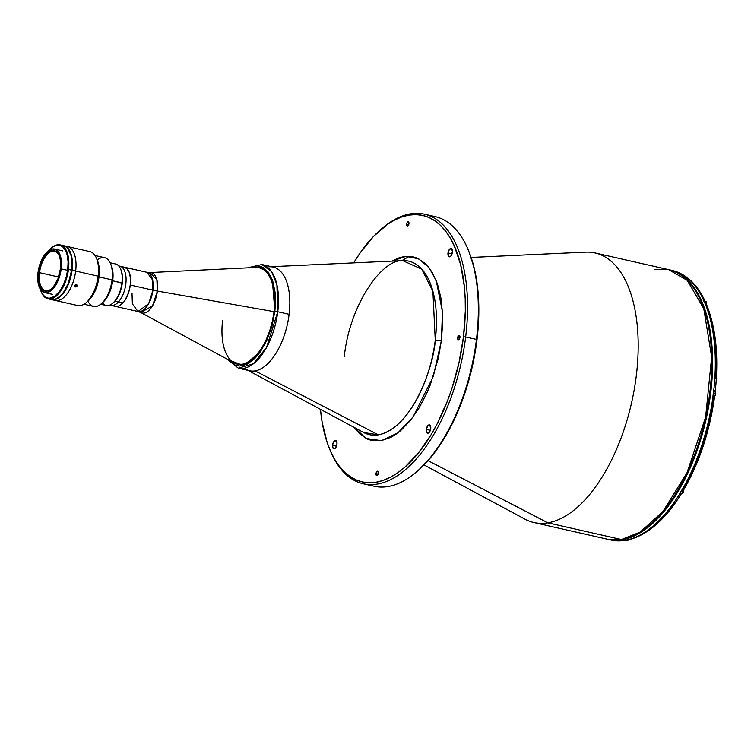 <?xml version="1.0" encoding="UTF-8"?>
<svg xmlns="http://www.w3.org/2000/svg" width="754" height="754" viewBox="0 0 754 754"><rect width="100%" height="100%" fill="white"/><g stroke="black" fill="none" stroke-linecap="round" stroke-linejoin="round"><path stroke-width="1.13" d="M409.262 256.322L401.863 260.648M418.027 470.571L419.224 469.506A136.625 67.992 -77.2 0 0 476.971 339.875L476.453 339.432A138.218 68.784 102.8 0 1 418.027 470.571A138.218 68.784 102.8 0 1 368.706 484.558M447.98 253.024A4.251 2.121 102.8 0 1 451.137 248.5A4.251 2.121 102.8 0 1 452.4 252.279A4.251 2.121 102.8 0 1 449.252 256.794A4.251 2.121 102.8 0 1 447.98 253.024L452.023 253.938L447.98 253.024L449.384 249.395L451.505 248.669L452.457 251.478L450.996 255.898L449.676 256.812L448.536 256.313L447.98 253.024M426.321 429.403A4.251 2.121 102.8 0 1 429.478 424.888A4.251 2.121 102.8 0 1 430.741 428.658A4.251 2.121 102.8 0 1 427.593 433.182A4.251 2.121 102.8 0 1 426.321 429.403L430.364 430.317L426.321 429.403L427.735 425.784L429.855 425.049L430.741 428.658L429.337 432.287L428.027 433.192L426.877 432.692L426.321 429.403M332.542 445.077A4.251 2.121 102.8 0 1 335.69 440.553A4.251 2.121 102.8 0 1 336.963 444.332A4.251 2.121 102.8 0 1 333.815 448.847A4.251 2.121 102.8 0 1 332.542 445.077L336.586 445.991L332.542 445.077L333.947 441.448L336.067 440.722L337.019 443.531L335.558 447.951L334.239 448.856L333.098 448.366L332.542 445.077M376.001 473.587A2.234 1.112 102.8 0 1 377.65 471.222A2.234 1.112 102.8 0 1 378.32 473.201A2.234 1.112 102.8 0 1 376.661 475.576A2.234 1.112 102.8 0 1 376.001 473.587L378.122 474.077L376.001 473.587L376.962 471.457L377.848 471.307L378.32 473.201L377.358 475.34L376.463 475.491L376.001 473.587M457.621 337.792A2.234 1.112 102.8 0 1 459.28 335.417A2.234 1.112 102.8 0 1 459.949 337.406A2.234 1.112 102.8 0 1 458.291 339.771A2.234 1.112 102.8 0 1 457.621 337.792L459.752 338.273L457.621 337.792L458.592 335.653L459.478 335.502L459.949 337.406L458.979 339.536L458.093 339.686L457.621 337.792M406.623 224.155A2.234 1.112 102.8 0 1 408.282 221.78A2.234 1.112 102.8 0 1 408.951 223.759A2.234 1.112 102.8 0 1 407.292 226.134A2.234 1.112 102.8 0 1 406.623 224.155L408.753 224.635L406.623 224.155L407.151 222.553L408.479 221.864L408.951 223.759L407.98 225.898L407.094 226.049L406.623 224.155M329.649 449.158L330.271 450.638A138.218 68.784 -77.2 0 0 405.011 470.053A138.218 68.784 -77.2 0 0 465.661 336.981L463.484 336.812A136.625 67.992 102.8 0 1 403.531 468.347A136.625 67.992 102.8 0 1 329.649 449.158A136.625 67.992 102.8 0 1 320.45 409.318L322.118 422.099L327.179 442.579L330.667 451.505L334.748 459.44L339.385 466.321L344.54 472.051L350.148 476.603L356.171 479.921L362.533 481.985L369.196 482.749L376.076 482.23L383.117 480.43L390.242 477.348L397.396 473.041L404.493 467.527L418.291 453.135L431.09 434.728L436.962 424.229L447.367 401.166L451.806 388.819L458.922 363.098L463.484 336.812L465.661 336.981A138.218 68.784 102.8 0 1 363.211 483.776A138.218 68.784 102.8 0 1 329.96 449.893M363.211 483.776L374.003 486.226A138.218 68.784 -77.2 0 0 476.453 339.432L465.661 336.981L476.453 339.432A138.218 68.784 -77.2 0 0 435.218 216.643L424.427 214.193A138.218 68.784 102.8 0 1 465.661 336.981A138.218 68.784 -77.2 0 0 380.402 229.847L379.215 230.912A136.625 67.992 102.8 0 1 463.484 336.812L465.322 310.987L465.19 298.556L464.351 286.605L460.628 264.607L454.276 245.851L450.195 237.906L445.557 231.035L440.411 225.295L434.794 220.743L428.781 217.425L422.41 215.371L415.756 214.598L408.866 215.126L401.835 216.926L394.7 220.008L387.547 224.315L373.456 236.483L360.101 252.967L353.711 262.882A136.625 67.992 102.8 0 1 379.215 230.912M269.63 266.775A53.157 26.456 102.8 0 1 288.895 315.992A53.157 26.456 102.8 0 1 255.106 370.902L378.338 434.86A88.963 44.269 -77.2 0 0 435.256 340.167A5.316 0.924 -173 0 0 441.401 340.497L442.664 322.703L442.57 314.145L440.949 298.084L437.461 283.975L432.249 272.354L425.501 263.664L417.49 258.245L413.098 256.831L403.767 256.652L398.923 257.896L392.042 261.101L405.869 256.388L418.583 258.754L428.903 267.434L436.217 280.573L442.457 311.788L441.401 340.497A5.316 0.924 7 0 1 435.256 340.167L432.89 291.214L421.778 269.15L402.645 260.611L399.695 260.922M246.304 369.488A53.157 26.456 102.8 0 0 255.106 370.902L378.338 434.86L363.617 432.504A88.963 44.269 -77.2 0 0 378.338 434.86C412.702 427.952 433.993 365.294 435.256 340.167A88.963 44.269 -77.2 0 0 402.645 260.611L271.487 266.69M581.051 252.618A138.218 68.784 102.8 0 1 595.066 252.948A138.218 68.784 102.8 0 1 634.274 389.356A138.218 68.784 102.8 0 1 547.866 522.842L428.008 460.637L547.866 522.842A138.218 68.784 -77.2 0 0 635.726 380.091A138.218 68.784 -77.2 0 0 585.641 252.128L471.118 257.434M654.576 269.319L668.6 269.64C705.687 276.332 722.794 348.48 705.49 420.214C691.833 482.268 655.16 534.982 621.701 539.553A1.065 0.905 -99.5 0 1 621.4 539.544L547.866 522.842L621.4 539.544A138.218 68.784 -77.2 0 0 707.799 406.048A138.218 68.784 -77.2 0 0 668.6 269.64L687.28 280.394L703.774 308.631L711.653 356.925L705.612 417.188L686.979 472.833L662.898 511.58L640.042 532.154L621.4 539.544A1.065 0.905 80.5 0 0 621.993 539.44M621.4 539.544L607.385 539.223A138.218 68.784 -77.2 0 0 621.4 539.544M424.002 464.935L525.001 519.186A138.218 68.784 -77.2 0 0 547.866 522.842A138.218 68.784 102.8 0 1 533.851 522.522L607.385 539.223L621.701 539.553M441.401 340.497L433.324 376.425L412.919 417.207L397.848 432.928L381.411 440.656L366.152 438.498L354.267 427.48L359.441 433.691L367.452 439.111L371.845 440.524L381.175 440.694L390.94 437.339L395.859 434.361L400.76 430.562L410.261 420.647L419.083 407.961L426.877 393.004L430.298 384.842L438.253 358.612L441.401 340.497M379.809 230.385A138.218 68.784 102.8 0 1 424.427 214.193M468.752 251.176L474.115 267.679L476.321 278.32L478.677 301.619L478.809 314.05L476.971 339.875L472.409 366.161L465.293 391.882L455.897 416.076L450.449 427.292L438.338 447.452L431.778 456.198L419.177 469.544M429.723 215.861A138.218 68.784 102.8 0 1 468.168 249.772A138.218 68.784 102.8 0 1 476.453 339.432L476.971 339.875A136.625 67.992 -77.2 0 0 468.781 251.252L468.168 249.772M132.035 293.655L132.365 303.89L138.029 311.506A20.094 10 -77.2 0 0 152.921 290.158A21.263 3.685 -173 0 0 157.407 291.063A21.263 3.685 7 0 1 152.921 290.158L152.591 279.923L146.926 272.307L149.82 272.571L156.86 279.677L157.407 291.063L274.022 311.647L157.407 291.063A20.678 10.292 102.8 0 1 140.753 312.514L234.192 362.947A49.444 24.599 -77.2 0 0 274.022 311.647L274.022 311.647A49.444 24.599 102.8 0 1 237.378 364.154A49.444 24.599 102.8 0 1 222.628 320.233M114.834 306.199L118.84 306.02L123.006 302.91L118.501 301.892A20.094 10 102.8 0 1 110.923 305.351L138.029 311.506L148.689 303.636L152.921 290.158L130.31 285.031A20.094 10 102.8 0 1 115.419 306.369A20.094 10 -77.2 0 0 123.006 302.91A20.094 10 -77.2 0 0 130.565 281.892A20.094 10 -77.2 0 0 124.316 267.18A20.094 10 102.8 0 1 130.31 285.031L152.921 290.158A20.094 10 -77.2 0 0 146.926 272.307L119.82 266.153A20.094 10 102.8 0 1 126.069 280.874A20.094 10 102.8 0 1 118.501 301.892L123.006 302.91L124.938 300.394L128.793 292.062L130.385 284.381L130.536 278.801L129.311 272.505L126.653 268.386L122.959 267.057M259.272 267.727A49.444 24.599 102.8 0 1 274.022 311.647L274.032 311.656A49.444 24.599 -77.2 0 0 255.879 267.444L149.82 272.571A20.678 10.292 102.8 0 1 157.407 291.063L152.515 305.87L140.753 312.514L138.029 311.506M706.602 305.304L705.923 303.673L704.915 303.231A138.218 68.784 102.8 0 0 703.105 299.215L703.199 299.234A138.218 68.784 -77.2 0 0 672.191 270.46L669.495 269.847A138.218 68.784 102.8 0 1 708.703 406.255A138.218 68.784 102.8 0 1 622.295 539.751L624.906 540.345A138.218 68.784 -77.2 0 0 626.565 540.024L626.659 540.053A138.218 68.784 -77.2 0 0 679.203 494.681L679.109 494.652A138.218 68.784 -77.2 0 0 681.993 489.855L682.087 489.874A138.218 68.784 -77.2 0 0 713.02 396.368L712.935 396.34A138.218 68.784 -77.2 0 0 713.699 390.11L713.793 390.129A138.218 68.784 -77.2 0 0 704.999 303.259L704.915 303.231A138.218 68.784 -77.2 0 0 703.105 299.215L704.453 299.988L704.801 301.289L704.679 300.375M681.135 494.002L680.994 493.276L680.843 494.52L679.203 494.681A138.218 68.784 102.8 0 1 626.659 540.053L626.565 540.024A138.218 68.784 102.8 0 1 624.906 540.345L622.295 539.751A138.218 68.784 102.8 0 1 608.28 539.421A138.218 68.784 102.8 0 1 607.837 539.317L615.339 540.279L622.295 539.751L629.42 537.922L636.63 534.812L643.869 530.448L651.051 524.869L665.009 510.307L677.959 491.683L689.401 469.714L698.911 445.246L706.112 419.224L710.73 392.627L712.587 366.501L711.606 341.835L707.836 319.592L701.418 300.61L697.29 292.571L692.596 285.625L687.384 279.819L681.71 275.21L675.622 271.855L669.052 269.743A138.218 68.784 102.8 0 1 669.495 269.847M709.778 391.562L709.91 392.108M624.406 540.599L623.341 540.599A138.218 68.784 102.8 0 1 610.872 540.015M623.341 540.599L623.256 540.58A138.218 68.784 -77.2 0 0 624.906 540.345A138.218 68.784 102.8 0 1 623.256 540.58L623.341 540.599A138.218 68.784 -77.2 0 1 610.976 540.034L624.152 540.646M681.022 494.322C664.764 520.213 646.97 535.463 627.658 540.062L628.223 539.864M680.843 494.52L679.109 494.652A138.218 68.784 102.8 0 0 681.993 489.855L683.925 489.487L683.878 488.479L694.245 468.064L702.926 445.539L709.599 421.665L714.066 397.254M714.49 397.104L713.02 396.368A138.218 68.784 102.8 0 1 682.087 489.874L684.019 489.205M714.443 396.877L712.935 396.34A138.218 68.784 102.8 0 0 713.699 390.11L715.292 390.761L713.623 390.779M705.678 301.487A2.922 1.451 102.8 0 1 706.611 304.098L704.999 303.259A138.218 68.784 102.8 0 1 713.793 390.129L715.207 390.638L714.076 391.373M715.866 378.951L716.121 355.596L715.329 344.512L711.936 324.003L706.489 305.785M706.545 304.531A2.922 1.451 -77.2 0 0 706.611 304.098L705.923 303.673M672.304 270.488A138.218 68.784 102.8 0 1 703.199 299.234L704.123 299.658M675.132 502.079L662.662 517.169M683.812 489.648L681.559 493.578A2.922 1.451 -77.2 0 0 683.727 490.477L681.88 490.053L683.727 490.477A2.922 1.451 -77.2 0 0 683.765 489.685M683.727 490.477A2.922 1.451 102.8 0 1 681.625 493.587M682.53 493.21A2.818 1.404 -77.2 0 0 683.765 490.505L683.671 491.043M682.549 493.201L683.52 491.58M628.497 539.873L627.271 540.458A2.922 1.451 -77.2 0 0 628.44 539.892A2.922 1.451 102.8 0 1 627.337 540.467M714.764 391.251A2.922 1.451 102.8 0 1 715.697 393.852L715.725 393.89A2.818 1.404 -77.2 0 0 715.537 392.014M715.697 393.852A2.922 1.451 -77.2 0 0 714.82 391.26L715.744 393.88L713.322 393.315L715.697 393.852A2.922 1.451 102.8 0 1 714.283 396.774A2.922 1.451 -77.2 0 0 715.697 393.852M715.489 394.955L714.509 396.585A2.818 1.404 -77.2 0 0 715.725 393.89L715.763 393.352M715.631 394.427L713.529 396.962M706.611 304.098L706.611 304.098A2.922 1.451 -77.2 0 0 705.744 301.496L706.583 304.616M706.649 304.107A2.818 1.404 -77.2 0 0 706.46 302.25M706.555 304.673L706.686 303.598M100.725 304.23L106.163 305.464A21.263 10.584 -77.2 0 0 121.931 282.882L112.704 280.79L122.271 283.184A20.198 10.056 -77.2 0 0 121.064 270.073L120.649 269.093A21.263 10.584 102.8 0 1 121.931 282.882A21.263 10.584 -77.2 0 0 115.579 263.994L110.141 262.76M112.94 303.061L113.731 302.345A20.198 10.056 -77.2 0 0 122.271 283.184L121.931 282.882A21.263 10.584 102.8 0 1 112.94 303.061A21.263 10.584 102.8 0 1 102.412 302.769M249.423 267.755L263.316 267.632L272.317 279.725L274.861 311.515L277.764 311.741A53.157 26.456 102.8 0 1 238.358 368.197L249.715 370.77A53.157 26.456 -77.2 0 0 289.112 314.314A53.157 26.456 -77.2 0 0 273.259 267.086L261.911 264.513A53.157 26.456 102.8 0 1 277.764 311.741L289.112 314.314L277.764 311.741L276.897 284.654L271.563 271.638L261.911 264.513L247.548 267.84M226.85 358.989L238.358 368.197L253.476 363.692L266.567 347.396L277.764 311.741L274.861 311.515L271.94 326.19L266.991 339.979L260.432 351.694L255.436 357.858L247.501 364.012L239.64 366.029L234.777 364.974L228.5 359.884L243.401 365.586L260.017 352.288L270.629 330.554L274.861 311.515L275.549 301.864L275.191 292.759L272.731 280.874L268.17 272.006L261.902 266.916L257.029 265.86L249.169 267.877M237.378 364.154L242.402 364.276L247.529 362.504L252.684 358.951L257.679 353.749L262.307 347.085L266.407 339.225L269.809 330.469L272.382 321.166L274.032 311.656L274.701 302.307L274.352 293.485L272.995 285.521L270.705 278.735L267.547 273.372L263.655 269.649L259.169 267.708M75.664 271.072A27.644 13.761 -77.2 0 0 67.417 246.511A27.644 13.761 102.8 0 1 75.664 271.072L72.064 270.252L75.664 271.072A27.644 13.761 102.8 0 1 55.174 300.431A27.644 13.761 -77.2 0 0 75.664 271.072L98.143 276.171L75.664 271.072M63.59 245.653A27.644 13.761 102.8 0 1 63.817 245.7A27.644 13.761 102.8 0 1 72.064 270.252L69.707 280.78L64.25 292.024L60.131 296.699L57.247 298.688L54.382 299.677L51.357 299.555A27.644 13.761 102.8 0 0 51.574 299.611A27.644 13.761 102.8 0 0 72.064 270.252L72.412 262.515L70.914 253.655L67.398 247.689L63.59 245.653M61.206 268.876L67.615 270.328L61.206 268.876L59.302 277.378L55.919 284.88L51.574 290.243L46.927 292.646L42.686 291.723L39.5 287.623L37.86 280.959L38.002 272.76A22.328 11.112 102.8 0 1 54.552 249.046A22.328 11.112 102.8 0 1 61.206 268.876A22.328 11.112 102.8 0 1 44.656 292.59A22.328 11.112 102.8 0 1 38.002 272.76L39.905 264.258L43.298 256.756L47.643 251.393L52.28 248.99L56.522 249.913L59.707 254.013L61.347 260.677L61.206 268.876M39.557 272.675A20.198 10.056 -77.2 0 0 51.819 288.509A20.198 10.056 102.8 0 1 45.579 290.62A20.198 10.056 102.8 0 1 39.557 272.675L58.576 276.991L39.557 272.675A20.198 10.056 102.8 0 1 54.524 251.223A20.198 10.056 102.8 0 1 59.236 255.823A20.198 10.056 -77.2 0 0 48.322 253.306A20.198 10.056 -77.2 0 0 39.557 272.675L38.831 272.618L39.557 272.675M60.377 269.018A20.735 10.32 102.8 0 1 51.621 288.688A20.735 10.32 102.8 0 1 38.831 272.618A20.735 10.32 102.8 0 1 47.926 252.656A20.735 10.32 102.8 0 1 59.142 255.568A20.735 10.32 102.8 0 1 60.377 269.018L60.282 259.678L58.982 255.21L56.88 252.09L55.117 250.903L52.092 250.545L48.859 251.949L45.683 254.965L41.272 262.854L38.633 274.597L39.265 283.57L42.328 289.536L45.061 291.044L47.116 291.082L50.348 289.687L53.525 286.671L57.935 278.782L60.377 269.018M53.43 299.781A27.644 13.761 -77.2 0 0 55.174 300.431A27.644 13.761 102.8 0 1 53.43 299.781M49.905 299.112L53.93 299.574L56.795 298.584L61.093 295.257L63.798 291.921L68.36 283.174L71.621 270.149A27.644 13.761 -77.2 0 0 63.374 245.597L60.226 244.88A27.644 13.761 102.8 0 1 68.473 269.432L71.621 270.149L71.96 262.411L71.036 255.54L67.992 248.754L65.815 246.671L63.308 245.578M49.594 298.97A27.644 13.761 -77.2 0 0 51.131 299.508A27.644 13.761 -77.2 0 0 71.621 270.149L68.473 269.432A27.644 13.761 102.8 0 1 47.983 298.791A27.644 13.761 102.8 0 1 41.291 291.921A27.644 13.761 -77.2 0 0 41.395 292.166A27.644 13.761 -77.2 0 0 56.343 296.049A27.644 13.761 -77.2 0 0 68.473 269.432L67.747 269.385L68.077 261.789L67.172 255.05L65.918 251.327L63.166 247.255L60.857 245.691L56.908 245.229L52.676 247.058L49.161 250.253A27.116 13.497 102.8 0 1 51.018 248.368A27.116 13.497 102.8 0 1 67.747 269.385L68.473 269.432A27.644 13.761 -77.2 0 0 51.423 248.009A27.644 13.761 -77.2 0 0 51.215 248.189A27.644 13.761 102.8 0 1 60.226 244.88M41.395 292.166L41.187 291.675A27.116 13.497 102.8 0 0 55.843 295.483A27.116 13.497 102.8 0 0 67.747 269.385L66.192 277.18L63.562 284.503L60.075 290.733L54.627 296.416L49.029 298.339L45.249 297.123L42.196 293.721L40.132 288.414M41.187 291.675A27.116 13.497 102.8 0 1 40.33 289.178M71.979 262.854L72.365 262.948A27.54 13.704 -77.2 0 0 65.08 246.228M52.94 299.677A27.54 13.704 -77.2 0 0 70.546 277.764L70.15 277.67M51.574 299.611L77.662 305.53A27.644 13.761 -77.2 0 0 98.143 276.171A27.644 13.761 102.8 0 1 86.465 302.401L88.454 300.62A24.986 12.432 -77.2 0 0 99.01 276.916L98.143 276.171L99.01 276.916A24.986 12.432 102.8 0 1 87.473 301.43M76.192 284.56L77.144 285.804L75.447 286.954L74.75 285.766L76.192 284.56M75.447 286.954L74.731 286.19L75.447 286.954L74.721 286.002L75.089 285.087L76.814 284.776L77.068 286.039L75.447 286.954M83.986 304.248L93.534 306.416A24.986 12.432 -77.2 0 0 112.054 279.875L99.01 276.916L112.054 279.875A24.986 12.432 102.8 0 1 101.488 303.589A24.986 12.432 102.8 0 1 87.992 301.336M101.488 303.589L103.081 302.156A22.856 11.376 -77.2 0 0 112.751 280.469L112.054 279.875L112.751 280.469L112.893 272.071L111.206 265.257M102.874 302.345L106.286 298.471L109.217 293.221L111.441 287.048L112.751 280.469A22.856 11.376 -77.2 0 0 111.375 265.644L110.555 263.674A24.986 12.432 102.8 0 1 112.054 279.875A24.986 12.432 -77.2 0 0 104.599 257.679L95.051 255.512M97.407 259.866A24.986 12.432 102.8 0 1 110.555 263.674M96.983 259.555A24.986 12.432 102.8 0 1 99.01 276.916A24.986 12.432 -77.2 0 0 97.52 260.714L96.493 258.245A27.644 13.761 102.8 0 1 98.143 276.171A27.644 13.761 -77.2 0 0 89.905 251.619L63.817 245.7M109.801 305.097L110.923 305.351A20.094 10 -77.2 0 0 118.501 301.892L114.985 301.091L118.501 301.892A20.094 10 -77.2 0 0 126.069 280.874A20.094 10 -77.2 0 0 119.82 266.153L118.698 265.898M344.324 356.482C349.215 306.925 380.94 259.31 402.645 260.611M595.066 252.948L668.6 269.64M363.617 432.504L247.943 370.374M244.569 365.794L243.533 365.558M714.528 397.028C709.674 431.42 699.476 462.24 683.925 489.497M706.479 304.39C715.951 327.773 718.892 356.576 715.301 390.789M672.191 270.46C685.904 273.862 696.724 283.806 704.651 300.299M608.28 539.421L610.976 540.034M681.559 493.578L679.995 493.22M627.271 540.458L625.933 540.156M714.82 391.26L713.604 390.977M705.744 301.496L703.133 300.912M62.639 250.884L54.552 249.046M59.34 256.058L59.142 255.568M52.752 294.428L44.656 292.59M51.131 299.508L47.983 298.791"/></g></svg>
